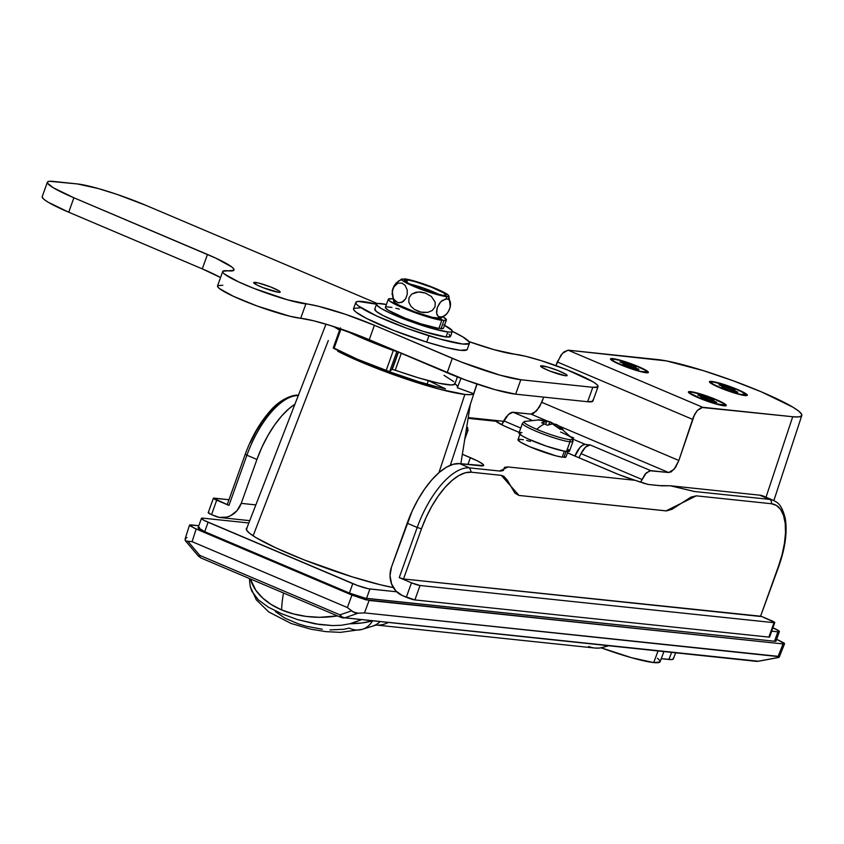 <?xml version="1.0" encoding="UTF-8"?>
<svg xmlns="http://www.w3.org/2000/svg" width="844" height="844" viewBox="0 0 844 844"><rect width="100%" height="100%" fill="white"/><g stroke="black" fill="none" stroke-linecap="round" stroke-linejoin="round"><path stroke-width="1.27" d="M711.692 381.414A20.129 2.384 -160.3 0 1 733.415 387.829A20.129 2.384 -160.3 0 1 747.33 395.277A20.129 2.384 -160.3 0 1 745.083 395.572L747.256 395.403L746.55 394.169L733.953 388.04L716.408 382.311L709.519 381.583L711.629 383.777L722.812 388.947L737.266 393.863L745.083 395.572A20.129 2.384 -160.3 0 1 723.361 389.158A20.129 2.384 -160.3 0 1 709.435 381.71A20.129 2.384 -160.3 0 1 711.692 381.414L711.481 381.994L711.692 381.414M690.645 391.637A20.129 2.384 -160.3 0 1 712.378 398.051A20.129 2.384 -160.3 0 1 726.294 405.5A20.129 2.384 -160.3 0 1 724.036 405.806L726.209 405.626L725.513 404.392L712.916 398.262L695.361 392.534L688.472 391.816L692.639 395.14L701.775 399.17L712.79 403.063L724.036 405.806A20.129 2.384 -160.3 0 1 702.313 399.381A20.129 2.384 -160.3 0 1 688.398 391.933A20.129 2.384 -160.3 0 1 690.645 391.637L690.445 392.217L690.645 391.637M612.744 358.584A20.129 2.384 -160.3 0 1 634.466 364.998A20.129 2.384 -160.3 0 1 648.382 372.447A20.129 2.384 -160.3 0 1 646.135 372.753L648.308 372.573L647.601 371.339L635.004 365.209L617.46 359.481L610.571 358.763L612.681 360.947L623.864 366.117L634.878 370.01L646.135 372.753A20.129 2.384 -160.3 0 1 624.412 366.328A20.129 2.384 -160.3 0 1 610.486 358.879A20.129 2.384 -160.3 0 1 612.744 358.584L612.533 359.164L612.744 358.584M428.277 380.644L427.096 384.178L428.277 380.644M339.604 330.088A80.992 9.59 -160.3 0 1 333.802 326.586L339.604 330.088M464.865 394.433A81.509 9.653 -160.3 0 1 337.706 351.241L341.525 352.17L337.706 351.241L344.099 354.406L367.615 364.756L404.519 378.502L439.703 389.242L464.865 394.433L438.922 472.682L464.865 394.433A81.509 9.653 -160.3 0 0 473.663 393.715L470.678 394.633L464.865 394.433M445.537 388.841A70.442 8.345 -160.3 0 1 387.871 371.212L418.371 381.583L437.477 386.963L445.537 388.841L428.53 380.707L445.537 388.841M501.695 424.743L503.731 420.829L520.748 428.045L503.731 420.829L505.957 417.221L509.681 413.402L512.034 412.294L530.971 414.109L533.63 413.402L539.464 407.03L543.758 397.123L541.753 402.324L678.861 460.486L675.516 467.418L671.275 471.807L668.659 472.524L649.732 470.72L645.059 474.201L640.585 482.177L646.24 472.883L650.766 470.646L590.125 444.925L585.367 444.419L572.802 439.091L585.367 444.419L590.125 444.925L585.546 447.13L580.999 453.608L641.862 479.424L580.999 453.608L578.952 457.764L580.999 453.608A13.42 5.824 113 0 1 590.125 444.925L650.766 470.646L668.659 472.524L559.34 426.146L668.659 472.524L674.134 469.264L678.861 460.486L541.753 402.324L536.615 410.912L530.971 414.109L547.598 421.167L530.971 414.109L513.078 412.231L508.436 414.415L501.695 424.743M476.881 384.009L473.663 393.715L476.881 384.009M253.105 535.824L328.316 340.522M457.627 386.942A64.07 7.585 19.7 0 0 454.958 383.714L457.364 386.172M457.321 387.734L473.663 393.715L457.321 387.734L460.993 378.312L457.321 387.734M779.307 656.948L784.572 643.729L776.638 639.277L784.055 642.98L784.519 643.803L783.074 643.919L365.958 599.841L351.969 595.083L194.099 528.07L189.573 525L198.825 525.707L191.018 524.884L190.037 525.823L189.51 525.147M766.014 497.232L792.706 416.736L701.459 407.409L697.239 410.553L693.441 416.862L678.861 460.486L694.57 414.52L697.239 410.553L702.704 407.283L568.075 350.165L658.067 359.618A81.151 9.611 -160.3 0 1 745.547 385.444A81.151 9.611 -160.3 0 1 801.8 415.512A81.151 9.611 -160.3 0 1 792.706 416.736L766.014 497.232M555.89 365.6L560.965 355.166L563.94 351.906L568.075 350.165L666.443 360.916L703.442 370.674L733.151 380.771L761.678 391.985L792.959 407.219L798.646 411.07L801.515 414.045L801.462 416.029L798.487 416.936L792.706 416.736L702.704 407.283L568.075 350.165L562.431 353.362L557.293 361.96L692.513 419.32L557.293 361.96L555.89 365.6M186.978 537.575L185.163 538.757L185.796 541.099L192.105 541.658L347.348 607.532L351.969 595.083L196.156 528.977L192.105 541.658L347.348 607.532L351.716 610.782L339.963 614.843L199.764 555.363L187.779 541.215L192.105 541.658L196.156 528.977L190.037 525.823M784.055 642.98L783.074 643.919L369.092 600.443L364.471 612.881L778.126 656.326L783.074 643.919L778.126 656.326L779.286 656.706L778.875 657.392L758.281 661.211L344.879 617.787L358.13 613.198L364.471 612.881L779.286 656.706L778.358 657.508L758.281 661.211L344.879 617.787L358.13 613.198L364.471 612.881L369.092 600.443L351.969 595.083L347.348 607.532L353.108 611.953L358.13 613.198L354.712 612.765L351.716 610.782L339.963 614.843A6.71 4.99 70.9 0 0 344.879 617.787L342.231 617.08L339.963 614.843L341.461 617.523L344.879 617.787A6.71 5.992 96 0 1 343.002 617.924A6.71 5.992 96 0 1 341.461 617.523A6.71 2.912 -67 0 1 341.092 617.428L341.461 617.523M185.522 538.039L185.068 539.77L185.796 541.099L185.258 540.571M779.286 656.706L778.358 657.508M201.262 558.032A6.71 2.912 -67 0 1 200.893 557.937A6.71 2.912 -67 0 1 199.764 555.363A6.71 2.912 113 0 0 200.893 557.937L341.092 617.428A6.71 2.912 -67 0 1 339.963 614.843L199.764 555.363L198.414 556.112L199.764 555.363L187.779 541.215L185.796 541.099M754.863 660.947L758.355 661.211L756.414 661.348A6.71 5.992 -84 0 0 758.281 661.211L758.366 661.2M200.893 557.937L198.393 556.101L185.406 540.782M573.709 437.952L571.915 437.772L573.709 437.952L571.293 436.928L573.709 437.952L572.675 438.025M531.509 420.048L513.078 412.231L531.509 420.048M552.746 423.35L555.436 424.49L552.746 423.35M337.98 350.482L337.706 351.241M574.975 456.077L579.912 447.542L582.782 445.104L585.367 444.419A13.42 5.824 -67 0 0 574.996 456.003L574.975 456.077M567.463 452.817L574.996 456.003L567.463 452.817M470.33 404.403L460.845 463.767L470.33 404.403M281.622 609.917A73.797 32.009 -67 0 1 283.542 593.005A73.797 32.009 113 0 0 281.622 609.917L293.448 613.936L306.245 616.426L319.591 617.312L337.526 615.909A73.46 48.846 177.6 0 1 281.622 609.917A73.46 48.846 177.6 0 1 250.383 578.942L255.785 590.241L262.473 597.858L271.188 604.494L281.622 609.917M371.993 620.962A70.052 25.51 -167.9 0 1 349.943 623.748L341.409 625.256L332.652 625.583L315.023 623.853L297.742 619.654L281.833 613.841L268.36 607.195L258.211 599.736L251.902 591.306L250.235 586.559L249.613 581.178L250.235 586.559L251.902 591.306L258.211 599.736L268.36 607.195L281.833 613.841L297.742 619.654L319.443 624.539L332.652 625.583L341.409 625.256L349.943 623.748A73.46 48.846 -2.4 0 0 361.074 619.823L349.943 623.748L362.266 622.925L372.552 620.804M250.235 586.58L256.333 599.862L268.708 611.932L291.022 623.442L310.835 629.202L325.721 631.618L340.385 632.367L362.245 629.339A26.839 20.889 -106.8 0 0 372.415 621.036A26.839 20.889 73.2 0 1 362.245 629.339A26.839 20.889 73.2 0 1 349.205 628.094L343.719 629.297L330.004 629.888M322.239 629.244L306.224 626.216L298.512 623.927L284.966 618.177L275.408 611.541M362.245 629.339L376.245 625.035L594.798 648.023A26.839 23.97 -84 0 0 607.163 645.671A26.839 23.97 96 0 1 594.798 648.023A26.839 23.97 96 0 1 588.627 646.43M387.976 622.64A26.839 23.97 96 0 1 376.097 625.045A26.839 23.97 -84 0 0 387.976 622.64M379.895 621.796A26.839 21.332 71.4 0 1 373.396 625.773A26.839 21.332 -108.6 0 0 379.895 621.796M355.788 302.437L353.552 308.704A60.378 7.153 19.7 0 0 426.716 342.084L428.963 335.806A60.378 7.153 -160.3 0 1 355.788 302.437A60.378 7.153 -160.3 0 1 376.54 304.209A40.248 4.769 -160.3 0 1 381.045 303.608A40.248 4.769 -160.3 0 1 386.415 304.494L378.175 303.513L376.698 303.967L376.677 304.948L380.918 308.334L390.266 313.156L418.023 324.075L432.191 328.506L447.826 331.935A40.248 4.769 -160.3 0 1 404.371 319.106A40.248 4.769 -160.3 0 1 376.54 304.199L374.736 309.221A40.248 4.769 19.7 0 0 402.577 324.128A40.248 4.769 19.7 0 0 446.022 336.956L447.826 331.935L446.022 336.956L450.369 336.598L448.976 334.14M466.996 349.775L460.476 350.313L446.328 347.612L426.716 342.084L393.684 330.426L366.285 318.315L355.883 312.027L353.752 309.822L353.794 308.345L360.304 307.817M444.524 325.299A40.248 4.769 -160.3 0 1 452.331 331.344L462.913 336.956L469.275 342.031L469.243 343.508L462.723 344.036L439.281 338.887L406.861 328.305L376.392 315.867L358.13 305.76L355.999 303.545L356.031 302.078L358.246 301.392L376.698 304.241M374.905 308.978L376.297 311.436L383.229 315.624L401.501 323.695L423.519 331.47L446.022 336.956A40.248 4.769 19.7 0 0 450.538 336.355L452.331 331.344A60.378 7.153 -160.3 0 1 469.486 343.139A60.378 7.153 -160.3 0 1 428.963 335.806L426.716 342.084A60.378 7.153 19.7 0 0 467.238 349.416L469.486 343.139M198.14 527.679L204.723 531.657L349.405 593.037L365.146 598.174L774.507 641.24L775.952 641.124L775.488 640.311M199.585 527.563L198.635 527.532M201.452 518.353L198.087 527.764A13.42 1.593 19.7 0 0 204.723 531.657L208.088 522.246A13.42 1.593 -160.3 0 1 201.452 518.353A13.42 1.593 -160.3 0 1 202.961 518.153L248.832 522.974L202.961 518.153L201.505 518.596L204.29 520.484L357.487 585.483L368.522 588.774L396.701 591.802L369.904 588.985A13.42 1.593 -160.3 0 1 352.771 583.637L349.405 593.037A13.42 1.593 19.7 0 0 366.539 598.396L369.904 588.985L366.539 598.396L774.507 641.24A13.42 1.593 19.7 0 0 776.005 641.05L779.371 631.639A13.42 1.593 -160.3 0 1 777.873 631.839L779.318 631.723L778.854 630.901L772.745 627.746M771.69 631.185L777.873 631.839L774.507 641.24L777.873 631.839L771.69 631.185M393.336 587.572L380.338 584.765L352.001 576.79L304.294 559.952L276.062 547.978L255.806 537.522L249.697 533.376L246.606 530.18L246.944 527.838A87.217 10.328 -160.3 0 0 246.321 528.576A87.217 10.328 -160.3 0 0 300.147 558.306A87.217 10.328 -160.3 0 0 393.336 587.572M772.893 627.809A13.42 1.593 -160.3 0 1 779.371 631.639M352.771 583.637L349.405 593.037L204.723 531.657L208.088 522.246L352.771 583.637M454.8 383.039L454.789 384.104L451.413 384.991L438.658 383.187L418.772 377.933L392.312 369.334L398.484 352.117L391.954 369.366L398.178 351.99L391.954 369.366L389.327 371.539L357.539 359.301L333.591 347.886M457.385 376.93L454.884 383.914A60.378 7.153 19.7 0 1 395.256 370.147L401.28 353.309L395.256 370.147L391.954 369.366L389.706 371.508L396.891 351.442L378.597 344.911L345.249 330.447A90.572 10.719 -160.3 0 0 393.304 350.555L386.119 370.621L389.706 371.508L396.891 351.442L393.304 350.555L386.119 370.621A90.572 10.719 19.7 0 1 334.002 348.509L340.997 328.97L334.002 348.509L333.211 347.939L340.396 327.873M443.976 375.274L453.703 381.593M641.06 482.346L635.121 480.299A26.839 3.176 -160.3 0 1 614.369 472.788L567.442 452.88L619.317 474.803L635.121 480.299L507.824 466.932L504.533 467.333L503.404 470.467L500.671 471.121L469.654 467.892L459.632 463.641L483.538 465.614L482.599 463.968L477.978 461.183L462.364 454.262L470.372 457.659L467.924 464.506L470.372 457.659A26.839 3.176 -160.3 0 1 483.644 465.445A26.839 3.176 -160.3 0 1 480.637 465.846L459.632 463.641L453.355 464.232L446.444 467.207L439.186 472.461L431.843 479.782L424.711 488.898L418.065 499.448L412.136 511.031L391.468 567.105L407.188 523.206L417.2 527.458L399.233 577.634L403.516 578.973L760.739 616.226M495.998 421.272L468.103 418.339L495.998 421.272L504.216 425.967L519.187 432.402L508.637 427.929A26.839 3.176 -160.3 0 1 495.998 421.272L495.375 420.439L503.488 421.293L498.023 420.713L497.443 422.359L498.023 420.713L496.272 420.523M774.771 622.587L769.601 637.009A6.71 0.791 19.7 0 1 768.852 637.104L414.879 599.926L768.852 637.104L774.022 622.682L420.038 585.504L411.482 582.824L406.312 597.246L402.419 595.6L414.879 599.926L420.038 585.504L774.022 622.682A6.71 0.791 -160.3 0 0 774.771 622.587A6.71 0.791 -160.3 0 0 771.448 620.635L760.95 616.183L774.75 622.461L774.022 622.682L769.348 636.64M208.985 512.572L208.489 513.036L211.549 514.618L216.708 500.186L228.956 505.387L246.912 455.211L256.935 459.463L241.215 503.362L236.985 510.694L230.591 515.716L226.888 517.108L219.166 517.393L211.549 514.618L215.442 516.264A22.134 19.771 96 0 0 220.537 517.583A22.134 19.771 96 0 0 241.215 503.362L256.935 459.463L261.893 447.288L267.812 435.694L274.469 425.144L281.601 416.039L288.933 408.707L294.915 404.244A67.087 29.097 -67 0 0 256.935 459.463L246.912 455.211A67.087 29.097 -67 0 1 296.582 395.614M255.848 504.902L241.215 503.362L255.848 504.902M763.472 496.156L759.611 495.154L670.305 485.764L661.854 485.827L648.276 484.467L635.121 480.299L508.067 466.954L499.648 471.036L469.654 467.892L459.632 463.641A67.087 29.097 113 0 0 407.188 523.206L417.2 527.458A67.087 29.097 -67 0 1 469.654 467.892L471.311 472.207L501.199 475.341L503.889 476.322L507.349 480.215L514.893 493.128L518.923 495.428L666.581 510.905L672.035 509.28L690.983 497.095L696.3 495.839L771.289 503.72L776.438 505.44L780.573 509.396L783.527 515.42L785.194 523.28L785.511 532.68L784.456 543.262L782.071 554.614L778.453 566.292L760.497 616.468L403.516 578.973L421.483 528.798L426.188 517.224L431.811 506.221L438.142 496.198L444.915 487.537L451.888 480.584L458.788 475.594L465.339 472.767L471.311 472.207L501.315 475.362L519.018 495.439L666.011 510.884L696.3 495.839L771.289 503.72A63.733 27.641 -67 0 1 778.453 566.292L760.497 616.468L778.833 566.24C785.321 547.767 787.452 531.804 785.236 518.343C781.375 503.267 776.934 502.38 773.378 500.355A67.087 29.097 -67 0 0 769.633 499.395L694.264 491.482L670.305 485.764L759.611 495.154L769.633 499.395A3.355 2.996 96 0 1 771.289 503.72A3.355 2.996 -84 0 0 769.633 499.395L694.633 491.524L670.305 485.764L659.122 485.606L648.276 484.467L642.748 482.968M411.482 582.824L399.233 577.634L411.482 582.824L406.312 597.246A6.71 0.791 19.7 0 0 414.879 599.926L420.038 585.504A6.71 0.791 -160.3 0 1 411.482 582.824M282.94 400.984L276.041 405.975L269.067 412.938L262.294 421.589L255.964 431.611L250.341 442.625M298.28 395.572A67.087 29.097 113 0 0 246.912 455.211L228.956 505.387L213.416 498.203L228.977 499.701L214.144 498.139A6.71 0.791 -160.3 0 0 213.395 498.245A6.71 0.791 -160.3 0 0 216.708 500.186L211.549 514.618A6.71 0.791 19.7 0 1 208.225 512.667L213.395 498.245M402.419 595.6L395.952 591.043L391.605 584.027L390.023 575.619L391.468 567.105A22.134 19.771 96 0 0 402.419 595.6M773.378 500.355L763.366 496.103A67.087 29.097 113 0 0 759.611 495.154L769.633 499.395A67.087 29.097 113 0 1 773.674 500.481M471.311 472.207L469.654 467.892A67.087 29.097 113 0 0 417.2 527.458L421.483 528.798A63.733 27.641 -67 0 1 471.311 472.207M417.2 527.458L399.233 577.634L403.516 578.973L421.483 528.798L417.2 527.458M298.597 395.446C296.888 394.064 281.812 396.701 269.468 411.745C259.456 423.287 251.385 437.445 245.256 454.241L246.912 455.211L245.636 454.188M452.331 331.344A40.248 4.769 -160.3 0 1 447.826 331.935L450.696 332.04L452.173 331.587L452.194 330.605L443.838 324.94M443.501 328.147L441.032 328.717L439.08 327.905L441.032 328.717L443.955 320.562L438.521 318.325L443.955 320.562L441.032 328.717A30.859 3.65 19.7 0 0 443.49 328.179L446.413 320.024A30.859 3.65 -160.3 0 1 443.955 320.562L446.413 319.992L443.279 316.996A30.859 3.65 -160.3 0 1 446.413 320.024M385.539 307.153L385.444 307.87L388.409 310.339L404.677 317.988L421.124 323.906L438.869 328.485L441.792 320.33L437.276 318.357L441.792 320.33L438.342 319.697L424.047 315.751L402.556 307.743L389.337 300.791L388.451 299.008L392.629 298.871A30.859 3.65 -160.3 0 0 388.303 299.219L385.381 307.374A30.859 3.65 19.7 0 0 405.626 318.367A30.859 3.65 19.7 0 0 438.869 328.485L441.792 320.33A30.859 3.65 -160.3 0 1 408.549 310.212A30.859 3.65 -160.3 0 1 388.303 299.219M399.349 309.147L395.847 308.239M391.933 307.385L386.679 306.836M409.477 284.038L426.02 288.964L439.397 294.704A20.129 2.384 19.7 0 0 409.783 284.101M406.85 279.881A22.134 2.616 -160.3 0 1 431.463 287.213A22.134 2.616 -160.3 0 1 445.938 295.284A22.134 2.616 -160.3 0 1 443.575 295.463L445.97 295.263L443.649 292.857L431.337 287.171L415.448 281.769L409.129 280.229L404.455 280.071L406.776 282.476L419.088 288.173L431.2 292.446L443.575 295.463A22.134 2.616 -160.3 0 1 420.407 288.68A22.134 2.616 -160.3 0 1 404.36 280.398A22.134 2.616 -160.3 0 1 406.85 279.881L407.262 282.761L406.85 279.881M394.243 302.184A25.162 2.975 19.7 0 0 414.172 311.626A25.162 2.975 19.7 0 0 438.226 318.473A16.215 14.485 -84 0 0 440.241 317.323L438.342 316.595L436.981 314.77L436.506 311.658L437.35 307.459L439.46 303.376L442.056 300.569L446.845 298.86A16.215 14.485 -84 0 0 446.086 296.518A25.162 2.975 -160.3 0 1 418.835 288.469A25.162 2.975 -160.3 0 1 401.533 279.164M401.238 279.986L398.832 280.809L395.625 283.584L401.839 278.9M393.726 301.561L392.228 290.737L393.779 286.401L396.237 282.898L392.84 288.542L392.08 294.493M435.05 306.815L432.244 310.497L427.94 312.322L423.277 312.523L418.729 311.51L414.541 309.484L411.028 306.446L408.844 302.363L408.981 297.763L411.777 294.071L416.071 292.224L420.745 292.024L425.313 293.037L431.389 296.466L435.209 302.215L435.05 306.815L432.244 310.497L427.94 312.322L420.966 312.153L414.541 309.484L411.028 306.446L408.844 302.363L408.981 297.763L411.777 294.071L418.413 291.95L425.313 293.037L431.389 296.466L435.209 302.215L435.05 306.815M392.914 288.943L395.097 285.198L397.862 283.204L401.86 283.067L405.173 285.399L407.219 290.072L407.209 294.419L405.658 298.765L403.073 301.677L398.948 302.859L395.351 301.287L392.776 297.404L392.323 291.212L393.874 286.876L397.862 283.204L401.86 283.067L405.173 285.399L407.219 290.072L407.209 294.419L405.658 298.765L401.681 302.458L397.661 302.595L393.473 298.966L392.133 293.48L392.914 288.943M422.949 289.64L428.056 290.336L427.549 291.254L428.056 290.336L433.626 292.689L431.178 292.435L433.626 292.689L428.056 290.336L422.433 289.481M393.768 300.991L394.644 302.521L398.969 305.138L414.942 311.921L432.328 317.344L440.937 318.251M446.086 296.518L436.316 294.377L418.255 288.237L406.829 283.194L402.504 280.577L401.628 279.037L410.237 279.944L432.17 287.097L447.921 294.767L448.797 296.297L446.086 296.518A16.215 14.485 96 0 1 446.845 298.86L448.744 299.578L450.105 301.413L450.58 304.536L449.725 308.735L447.615 312.818L445.02 315.614L440.241 317.323A16.215 14.485 96 0 1 438.226 318.473M404.35 278.815A25.162 2.975 -160.3 0 1 428.393 285.662A25.162 2.975 -160.3 0 1 448.322 295.105M440.726 318.388L446.94 313.704L442.488 317.027L438.342 316.595L436.601 313.377L437.35 307.459L440.747 301.783L445.748 298.871L447.847 299.092L449.504 300.348L450.485 302.806L450.285 306.794L448.839 295.727M448.227 297.035L450.263 301.719M417.791 287.656L413.064 285.652L417.791 287.656M450.337 306.551L448.786 310.887L446.328 314.401M255.236 282.392A14.084 1.667 -160.3 0 1 270.449 286.876A14.084 1.667 -160.3 0 1 280.187 292.098A14.084 1.667 -160.3 0 1 278.615 292.298L263.022 287.667L256.629 284.839L253.717 282.508L258.538 283.014L270.818 287.023L278.657 290.652L280.145 291.834L278.615 292.298A14.084 1.667 -160.3 0 1 263.402 287.815A14.084 1.667 -160.3 0 1 253.664 282.592A14.084 1.667 -160.3 0 1 255.236 282.392L254.751 283.763L255.236 282.392M542.175 365.821A14.084 1.667 -160.3 0 1 557.378 370.316A14.084 1.667 -160.3 0 1 567.126 375.527A14.084 1.667 -160.3 0 1 565.543 375.738L549.961 371.096L542.133 367.478L540.656 365.948L547.64 367.024L557.757 370.463L565.586 374.082L567.073 375.274L565.543 375.738A14.084 1.667 -160.3 0 1 550.341 371.244A14.084 1.667 -160.3 0 1 540.593 366.032A14.084 1.667 -160.3 0 1 542.175 365.821L541.679 367.193L542.175 365.821M222.805 285.24L217.731 285.652L217.71 286.802L219.366 288.521L233.566 296.381L257.262 306.055L289.714 316.194L300.717 318.293L305.876 303.872A46.958 5.56 -160.3 0 1 255.194 288.901A46.958 5.56 -160.3 0 1 222.71 271.515L217.541 285.937A46.958 5.56 19.7 0 0 250.024 303.323A46.958 5.56 19.7 0 0 300.717 318.293L313.282 320.699L330.721 325.615L369.229 339.71A53.668 6.351 19.7 0 0 300.717 318.293L305.876 303.872A53.668 6.351 -160.3 0 1 374.398 325.278L369.229 339.71L447.141 372.763L452.3 358.331L374.398 325.278L369.229 339.71L466.004 380.18L494.816 389.59L515.652 394.169L520.822 379.747A53.668 6.351 -160.3 0 1 452.3 358.331L447.141 372.763A53.668 6.351 19.7 0 0 515.652 394.169L587.646 401.733A46.958 5.56 19.7 0 0 592.91 401.037L598.069 386.605A46.958 5.56 -160.3 0 1 592.815 387.312L587.646 401.733L592.815 387.312L520.822 379.747L515.652 394.169L587.646 401.733L592.72 401.322L592.752 400.172M222.71 271.515A46.958 5.56 -160.3 0 1 227.975 270.818L222.9 271.23L222.869 272.38L224.536 274.1L238.725 281.959L253.928 288.405L287.646 299.863L318.452 306.277L345.618 314.358L374.398 325.278L461.446 362.065L499.986 375.158L520.822 379.747L592.815 387.312L597.879 386.89L597.911 385.75L596.254 384.031L592.963 381.794L566.851 369.714L541.162 360.652L525.907 356.358L514.903 354.248A53.668 6.351 -160.3 0 1 469 341.62L494.067 349.669L514.903 354.248A46.958 5.56 -160.3 0 1 565.596 369.229A46.958 5.56 -160.3 0 1 598.069 386.605M207.455 254.445A53.668 6.351 -160.3 0 1 233.978 270.017A53.668 6.351 -160.3 0 1 227.975 270.818L233.767 270.344L233.799 269.036L231.9 267.063L215.674 258.085L73.892 197.781L68.733 212.213L202.286 268.877L207.455 254.445L202.286 268.877L220.548 277.549A53.668 6.351 19.7 0 0 202.286 268.877L68.733 212.213L73.892 197.781A53.668 6.351 -160.3 0 1 47.369 182.209A53.668 6.351 -160.3 0 1 53.372 181.418L77.374 183.939A53.668 6.351 -160.3 0 1 145.896 205.345L377.49 303.608L145.896 205.345L117.116 194.426L98.21 188.518L77.374 183.939L49.553 181.291L47.581 181.893L47.549 183.201L53.204 187.716L73.892 197.781L207.455 254.445M47.369 182.209L42.2 196.641A53.668 6.351 19.7 0 0 68.733 212.213L48.045 202.138L44.278 199.595L42.379 197.623L42.411 196.314M566.007 456.878L563.971 457.342L562.357 456.678L563.971 457.342L566.092 451.434L563.971 457.342A25.489 3.017 19.7 0 0 566.007 456.899L568.244 450.633M518.132 439.545L520.505 442.161L529.779 446.761L555.858 455.813L562.188 457.163L564.33 451.16L562.188 457.163A25.489 3.017 19.7 0 1 534.727 448.797A25.489 3.017 19.7 0 1 517.994 439.713L520.242 433.447M530.443 441.423L526.645 440.431M523.407 439.724L519.071 439.27M466.447 428.678A25.848 3.059 19.7 0 0 467.555 427.634L466.785 426.547M466.648 428.668A26.839 3.176 -160.3 0 1 467.987 430.366A26.839 3.176 -160.3 0 1 466.099 430.841M522.541 423.793A26.839 3.176 19.7 0 0 542.671 433.879A26.839 3.176 19.7 0 0 569.974 441.792A2.416 2.152 -84 0 0 569.805 439.629A25.848 3.059 -160.3 0 1 536.805 429.322A25.848 3.059 -160.3 0 1 524.113 421.673M522.447 423.308L518.986 432.993A26.839 3.176 19.7 0 0 537.544 442.921A26.839 3.176 19.7 0 0 566.503 451.477L569.974 441.792A26.839 3.176 -160.3 0 1 541.015 433.236A26.839 3.176 -160.3 0 1 522.447 423.308L524.514 421.462A25.848 3.059 19.7 0 0 536.805 429.322A25.848 3.059 19.7 0 0 569.805 439.629A25.848 3.059 19.7 0 0 572.548 438.669L557.103 424.87M556.555 424.606L563.053 429.522L559.962 429.195L552.44 423.91L547.376 425.271A43.118 32.188 -124.3 0 0 544.528 423.931A43.603 18.916 113 0 0 536.805 429.322A43.603 18.916 -67 0 1 544.528 423.931A43.118 32.188 -124.3 0 0 541.648 422.833L546.701 421.472L537.871 419.827L550.045 421.873M553.548 424.089A43.118 36.746 151.4 0 1 555.352 424.732A43.118 36.746 151.4 0 0 553.548 424.089A43.466 18.853 113 0 0 549.792 421.8L553.548 424.089M548.716 421.472L550.32 421.968M524.514 421.462L539.411 419.848M540.835 420.122A43.118 19.011 -96.5 0 0 537.871 419.827A43.466 38.824 96 0 1 546.701 421.472L545.646 424.426L546.701 421.472A43.466 18.853 113 0 0 541.648 422.833A43.118 32.188 -124.3 0 1 544.528 423.931A43.118 32.188 -124.3 0 1 547.376 425.271A43.466 18.853 -67 0 1 552.44 423.91A43.466 38.824 96 0 1 559.962 429.195A43.118 14.453 141 0 1 563.053 429.522A43.466 38.824 -84 0 0 555.531 424.226A43.466 18.853 -67 0 1 559.287 426.515M555.088 425.46L555.531 424.226L555.088 425.46M549.792 421.8L548.758 424.701L549.792 421.8A43.466 38.824 -84 0 0 541.152 420.164M519.092 432.835L521.898 435.747L528.133 438.954L546.638 446.233L563.739 451.055L568.423 451.551L569.426 450.591L568.466 449.609M521.982 432.592L520.073 432.529M571.641 439.692A26.839 3.176 -160.3 0 1 572.981 441.391A26.839 3.176 -160.3 0 1 569.974 441.792L566.503 451.477A26.839 3.176 19.7 0 0 569.51 451.086L572.981 441.391L572.548 438.669M569.805 439.629A2.416 2.152 96 0 1 569.974 441.792M560.585 432.022A25.848 3.059 -160.3 0 1 571.894 437.983M743.691 394.981A18.452 2.184 -160.3 0 1 723.772 389.105A18.452 2.184 -160.3 0 1 711.017 382.279A18.452 2.184 -160.3 0 1 713.085 382.005L711.091 382.163L713.022 384.168L723.276 388.915L739.365 394.159L745.685 394.823L741.865 391.774L733.489 388.082L723.403 384.516L713.085 382.005A18.452 2.184 -160.3 0 1 732.993 387.881A18.452 2.184 -160.3 0 1 745.758 394.718A18.452 2.184 -160.3 0 1 743.691 394.981L743.691 394.981M721.145 385.064L734.945 389.844L732.212 389.548L737.846 392.154L735.62 391.922L728.678 389.179L725.945 388.894L721.831 387.143L723.994 386.985L718.93 384.832L721.145 385.064L721.198 385.803L721.145 385.064L718.93 384.832L723.994 386.985A4.674 0.549 -160.3 0 0 724.553 387.438L721.831 387.143L725.945 388.894L728.678 389.179A4.674 0.549 -160.3 0 0 730.556 389.77L735.62 391.922L737.846 392.154L732.782 390.002L732.518 390.603L732.782 390.002A4.674 0.549 -160.3 0 0 732.212 389.548L734.945 389.844L730.83 388.092L728.098 387.807L727.591 389.063L728.098 387.807A4.674 0.549 -160.3 0 0 726.209 387.217L721.145 385.064M729.912 389.58L730.83 388.092L729.912 389.58M724.31 388.198L724.553 387.438L724.31 388.198M731.906 390.339L732.212 389.548L731.906 390.339M725.766 388.82L726.209 387.217L725.766 388.82M722.643 405.215A18.452 2.184 -160.3 0 1 702.736 399.328A18.452 2.184 -160.3 0 1 689.97 392.502A18.452 2.184 -160.3 0 1 692.038 392.228L690.044 392.386L690.687 393.515L702.24 399.138L715.48 403.632L724.637 405.046L722.707 403.042L712.452 398.305L702.356 394.739L692.038 392.228A18.452 2.184 -160.3 0 1 711.956 398.104A18.452 2.184 -160.3 0 1 724.711 404.941A18.452 2.184 -160.3 0 1 722.643 405.215L722.643 405.215M700.109 395.298L713.897 400.067L711.175 399.782L716.799 402.377L714.583 402.145L700.784 397.376L703.516 397.661L697.882 395.066L700.109 395.298L700.161 396.026L700.109 395.298L697.882 395.066L702.946 397.207A4.674 0.549 -160.3 0 0 703.516 397.661L700.784 397.376L707.631 399.402A4.674 0.549 -160.3 0 0 709.519 399.993L714.583 402.145L716.799 402.377L711.735 400.225L711.471 400.826L711.735 400.225A4.674 0.549 -160.3 0 0 711.175 399.782L713.897 400.067L709.783 398.315L707.05 398.03L706.555 399.296L707.05 398.03A4.674 0.549 -160.3 0 0 705.173 397.44L700.109 395.298M708.876 399.813L709.783 398.315L708.876 399.813M703.274 398.431L703.516 397.661L703.274 398.431M710.859 400.562L711.175 399.782L710.859 400.562M704.729 399.043L705.173 397.44L704.729 399.043M644.742 372.162A18.452 2.184 -160.3 0 1 624.824 366.275A18.452 2.184 -160.3 0 1 612.069 359.449A18.452 2.184 -160.3 0 1 614.137 359.175L612.143 359.333L614.073 361.337L624.328 366.085L640.417 371.328L646.736 371.993L644.795 369.988L634.54 365.252L621.3 360.747L614.137 359.175A18.452 2.184 -160.3 0 1 634.044 365.051A18.452 2.184 -160.3 0 1 646.81 371.887A18.452 2.184 -160.3 0 1 644.742 372.162L644.742 372.162M622.197 362.245L635.996 367.013L633.264 366.729L638.897 369.324L636.671 369.092L622.883 364.323L625.045 364.154L619.981 362.002L622.197 362.245L622.25 362.973L622.197 362.245L619.981 362.002L625.045 364.154A4.674 0.549 -160.3 0 0 625.604 364.608L622.883 364.323L626.997 366.064L629.729 366.349A4.674 0.549 -160.3 0 0 631.607 366.94L636.671 369.092L638.897 369.324L633.833 367.172L633.57 367.773L633.833 367.172A4.674 0.549 -160.3 0 0 633.264 366.729L635.996 367.013L631.882 365.262L629.149 364.977L628.643 366.243L629.149 364.977A4.674 0.549 -160.3 0 0 627.261 364.386L622.197 362.245M630.964 366.75L631.882 365.262L630.964 366.75M625.362 365.378L625.604 364.608L625.362 365.378M632.947 367.509L633.264 366.729L632.947 367.509M626.818 365.99L627.261 364.386L626.818 365.99M601.413 647.907A57.107 6.763 19.7 0 0 653.689 662.582L658.046 651.009L653.689 662.582L631.523 657.708L600.854 647.696M657.455 658.267L659.786 660.514L659.924 662.012L653.689 662.582A57.107 6.763 19.7 0 0 660.082 661.749L663.911 651.631M673.217 658.172L673.185 659.132L671.75 659.575L661.242 658.668L668.944 659.481L671.592 652.433L668.944 659.481A39.33 4.653 19.7 0 0 673.343 658.9L675.633 652.855M325.984 324.17L246.311 529.483M450.327 465.276L477.008 384.052M189.52 525.095L185.195 538.641M341.092 617.428L756.414 661.348M758.334 661.263L778.601 657.508M801.789 415.543L773.853 500.566M249.634 581.938L249.497 578.562M594.798 648.023L599.831 648.086L608.598 645.818M495.797 420.46L468.22 417.569M227.289 504.406L245.256 454.241M249.729 520.653L220.537 517.583M467.555 427.634L467.987 430.366L464.517 440.051M711.017 382.279L710.701 383.176M745.748 394.718L745.431 395.614M689.97 392.513L689.654 393.399M724.711 404.951L724.395 405.837M612.069 359.449L611.742 360.346M646.799 371.887L646.483 372.784"/></g></svg>
